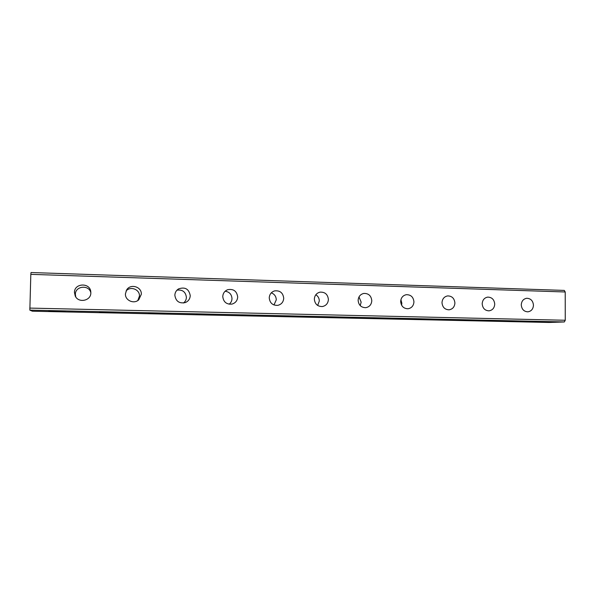 <?xml version="1.0" encoding="UTF-8"?>
<svg xmlns="http://www.w3.org/2000/svg" width="595" height="595" viewBox="0 0 595 595"><rect width="100%" height="100%" fill="white"/><g stroke="black" fill="none" stroke-linecap="round" stroke-linejoin="round"><path stroke-width="0.89" d="M541.584 321.679L531.223 321.754L541.584 321.679M503.526 320.839L493.396 320.921L503.526 320.839M464.412 319.976L454.521 320.058L464.412 319.976M424.198 319.091L414.551 319.173L424.198 319.091M382.838 318.184L373.429 318.266L382.838 318.184M56.629 310.999L65.13 311.438L48.805 311.059L56.629 310.999M107.591 312.122L115.371 312.524L107.383 312.583L99.558 312.182L107.591 312.122M156.983 313.208L164.108 313.58L155.905 313.647L148.743 313.275L156.983 313.208M204.888 314.264L211.418 314.606L202.992 314.681L196.424 314.331L204.888 314.264M251.365 315.291L242.671 315.365L251.365 315.291M296.474 316.28L287.549 316.354L296.474 316.28M533.462 305.22C533.157 309.08 531.283 311.282 527.839 311.832C523.898 311.579 521.703 309.259 521.265 304.878C521.555 301.1 523.369 298.906 526.716 298.281C530.747 298.437 533.001 300.75 533.462 305.22M494.728 304.142C494.415 308.024 492.496 310.255 488.986 310.843C484.903 310.612 482.634 308.262 482.188 303.792C482.486 299.999 484.33 297.775 487.729 297.113C491.916 297.225 494.252 299.568 494.728 304.142M454.907 303.026C454.58 306.938 452.624 309.199 449.046 309.817C444.815 309.623 442.464 307.243 442.003 302.669C442.308 298.876 444.182 296.622 447.626 295.908C451.977 295.975 454.402 298.348 454.907 303.026M400.918 299.657L401.848 303.257L401.573 305.168M413.941 301.888C413.607 305.8 411.628 308.098 407.999 308.76C403.596 308.619 401.149 306.202 400.666 301.516C400.978 297.738 402.867 295.455 406.333 294.681C410.877 294.666 413.413 297.069 413.941 301.888M359.001 296.927L361.158 302.148L360.213 305.614M371.793 300.713C371.459 304.625 369.45 306.946 365.784 307.675C361.187 307.6 358.636 305.153 358.13 300.334C358.435 296.585 360.325 294.28 363.798 293.432C368.565 293.305 371.228 295.73 371.793 300.713M75.758 296.935L75.364 294.354C75.215 285.868 89.153 284.499 90.834 292.785M90.834 292.889C91.028 300.81 78.495 303.405 75.253 296.065L74.442 292.435C74.316 282.975 90.128 282.417 90.782 291.795L90.834 292.889M126.058 291.037C130.312 285.756 139.937 289.43 139.446 296.102L137.802 300.527M141.312 294.294L138.754 299.798C134.031 304.439 124.957 300.423 125.433 293.856L126.616 289.981C130.409 283.324 141.885 286.738 141.312 294.294M176.983 290.144C182.539 289.482 185.677 291.9 186.399 297.381C186.294 299.702 185.328 301.576 183.498 303.019M190.244 295.656C190.021 298.898 188.422 301.189 185.439 302.535C179.333 303.8 175.8 301.368 174.848 295.232C174.997 292.495 176.232 290.382 178.552 288.902C185.075 286.693 188.972 288.947 190.244 295.656M225.141 291.238C229.387 291.87 231.671 294.339 231.991 298.63C231.894 300.921 230.957 302.781 229.164 304.201M237.695 296.979C237.405 300.609 235.531 302.974 232.072 304.067C226.569 304.603 223.467 302.096 222.761 296.563C222.991 293.276 224.605 290.992 227.617 289.713C233.463 288.649 236.817 291.067 237.695 296.979M271.283 292.852C274.466 294.064 276.132 296.392 276.281 299.835L273.968 304.975M283.726 298.259C283.406 302.067 281.428 304.424 277.805 305.354C272.688 305.562 269.833 303.063 269.238 297.857C269.505 294.309 271.298 291.989 274.6 290.896C279.977 290.33 283.019 292.785 283.726 298.259M340.281 317.247L331.11 317.321L340.281 317.247M315.833 294.748C318.094 296.191 319.255 298.281 319.314 301.011L317.671 305.466M328.403 299.508C328.068 303.383 326.067 305.733 322.393 306.544C317.566 306.574 314.881 304.097 314.339 299.114C314.636 295.432 316.495 293.112 319.932 292.16C324.959 291.87 327.786 294.317 328.403 299.508M31.037 272.532L564.291 290.412L565.213 291.974L30.821 274.355L31.037 272.532M29.847 310.136L32.398 311.207L549.133 322.468L564.328 321.947L29.847 310.136L30.821 274.355M29.75 308.091L565.25 320.259L565.213 291.974M565.25 320.259L564.328 321.947"/></g></svg>
